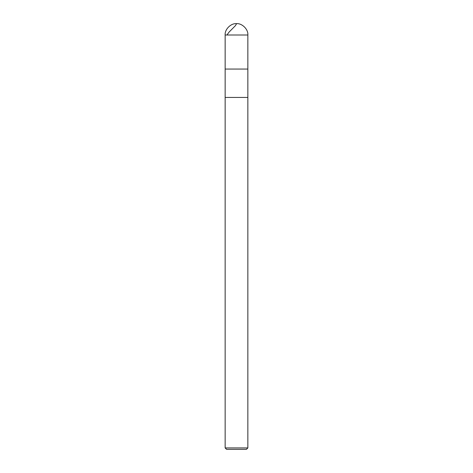 <?xml version="1.0" encoding="UTF-8"?>
<svg xmlns="http://www.w3.org/2000/svg" width="473" height="473" viewBox="0 0 473 473"><rect width="100%" height="100%" fill="white"/><g stroke="black" fill="none" stroke-linecap="round" stroke-linejoin="round"><path stroke-width="0.71" d="M225.148 35.002C224.64 29.385 230.883 23.142 236.5 23.65C242.117 23.142 248.36 29.385 247.852 35.002L225.148 35.002L247.852 35.002L247.852 69.058L225.148 69.058L225.148 35.002L225.148 69.058L247.852 69.058L247.852 35.002C248.36 29.385 242.117 23.142 236.5 23.65C230.883 23.142 224.64 29.385 225.148 35.002M247.852 69.058L225.148 69.058L247.852 69.058L247.852 97.438L225.148 97.438L225.148 69.058L225.148 97.438L247.852 97.438L247.852 447.931L225.148 447.931L225.148 97.438L225.148 447.931L247.852 447.931L246.433 449.35L226.567 449.35L225.148 447.931L226.567 449.35L246.433 449.35L247.852 447.931L247.852 69.058M236.612 23.65L235.388 25.69L229.044 32.123L226.945 35.002"/></g></svg>
